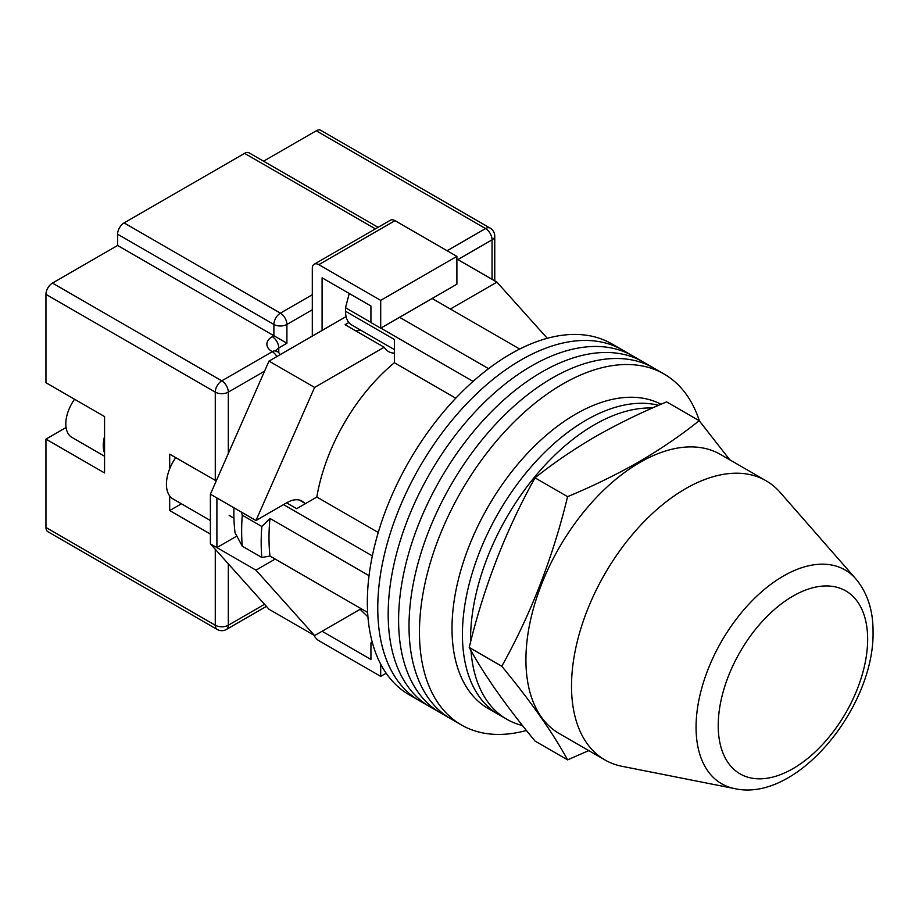 <?xml version="1.0" encoding="UTF-8"?>
<svg xmlns="http://www.w3.org/2000/svg" width="919" height="919" viewBox="0 0 919 919"><rect width="100%" height="100%" fill="white"/><g stroke="black" fill="none" stroke-linecap="round" stroke-linejoin="round"><path stroke-width="1.38" d="M699.405 420.948A202.628 116.989 120 0 0 664.035 373.999L622.347 349.932A202.628 116.989 120 0 0 521.039 359.972A202.628 116.989 120 0 0 388.668 538.523A202.628 116.989 120 0 0 419.73 700.887L409.311 694.879A202.628 116.989 120 0 1 378.249 532.503A202.628 116.989 120 0 1 510.619 353.953A202.628 116.989 120 0 1 611.928 343.924L622.347 349.932A202.628 116.989 120 0 0 521.039 359.972A202.628 116.989 120 0 0 388.668 538.523A202.628 116.989 120 0 0 419.73 700.887L430.149 706.906A202.628 116.989 120 0 1 399.087 544.542A202.628 116.989 120 0 1 531.458 365.992A202.628 116.989 120 0 0 399.087 544.542A202.628 116.989 120 0 0 430.149 706.906L440.569 712.926A202.628 116.989 120 0 1 409.506 550.561A202.628 116.989 120 0 1 541.877 372A202.628 116.989 120 0 0 409.506 550.561A202.628 116.989 120 0 0 440.569 712.926L450.988 718.934A202.628 116.989 120 0 1 419.926 556.569A202.628 116.989 120 0 1 552.296 378.019A202.628 116.989 120 0 0 419.926 556.569A202.628 116.989 120 0 0 450.988 718.934L461.407 724.953A202.628 116.989 120 0 0 526.438 730.467M632.777 355.952A202.628 116.989 120 0 0 531.458 365.992A202.628 116.989 120 0 1 632.777 355.952M643.197 361.971A202.628 116.989 120 0 0 541.877 372A202.628 116.989 120 0 1 643.197 361.971M653.616 367.979A202.628 116.989 120 0 0 552.296 378.019A202.628 116.989 120 0 1 653.616 367.979M664.035 373.999A202.628 116.989 120 0 0 562.727 384.039A202.628 116.989 120 0 0 430.356 562.589A202.628 116.989 120 0 0 461.407 724.953M432.148 298.491L519.706 349.048M367.634 612.445L269.979 556.064A193.415 111.67 -60 0 1 269.979 518.454L369.047 575.662M399.581 317.296L488.563 368.657M286.59 502.854L296.688 508.678L316.837 497.041A142.755 82.423 -60 0 1 394.377 362.752L394.377 339.479L345.533 311.277L345.533 307.75L348.956 294.528A187.867 108.465 -60 0 1 349.875 293.862M372.735 643.955L370.931 642.909L370.931 659.463L322.087 631.261L360.099 609.308L367.945 616.856M269.979 556.064L261.812 557.454L242.271 546.173L235.046 532.79A187.867 108.465 -60 0 1 233.931 507.793M241.272 512.032L242.271 515.214A204.466 118.046 120 0 0 242.271 546.173M261.812 557.454A204.466 118.046 -60 0 1 261.812 526.495L242.271 515.214M261.812 526.495L269.979 518.454M283.523 504.623L372.344 555.903M350.426 294.183L348.956 294.528M345.533 307.75L370.931 322.408M380.822 328.129L473.09 381.396M455.79 398.203L394.377 362.752M378.249 532.503L316.837 497.041M394.377 349.599L351.724 324.981A29.936 17.277 -60 0 1 345.533 311.277M470.987 650.606A174.989 101.033 120 0 0 506.817 719.255L498.672 714.557A174.989 101.033 120 0 1 471.849 574.341A174.989 101.033 120 0 1 586.161 420.132A174.989 101.033 120 0 1 658.532 405.336A174.989 101.033 120 0 0 586.161 420.132A174.989 101.033 120 0 0 471.849 574.341A174.989 101.033 120 0 0 498.672 714.557L488.253 708.549A174.989 101.033 120 0 1 461.43 568.321A174.989 101.033 120 0 1 575.742 414.113A174.989 101.033 120 0 1 661.06 404.245M652.41 408.013A174.989 101.033 120 0 0 594.306 424.831A174.989 101.033 120 0 0 470.597 642.013M506.817 719.255A174.989 101.033 120 0 0 522.497 725.528M210.394 520.522L173.105 498.994A32.234 18.61 -60 0 1 175.736 457.651M450.379 309.025L496.949 282.144L547.264 338.307M304.511 503.084A30.396 17.553 -60 0 0 302.11 501.154A30.396 17.553 -60 0 0 286.912 502.659L255.976 520.522L314.597 387.416L384.165 347.244A34.543 19.942 120 0 0 388.496 351.529A34.543 19.942 120 0 0 394.377 353.137M275.183 559.062L255.976 570.159L216.907 547.598L216.907 497.96L210.394 494.204L210.394 543.841L269.003 609.263L314.597 635.58L255.976 570.159M361.156 608.7L314.597 635.58M314.597 387.416L269.003 361.098L210.394 494.204M269.003 361.098L346.095 316.584M348.852 322.512L345.096 324.694L384.165 347.244M496.949 282.144L456.892 259.02M236.803 536.11L216.907 547.598L210.394 543.841M255.976 520.522L216.907 497.96M355.297 330.576A34.543 19.942 120 0 0 360.34 329.955M322.087 330.449L322.087 277.814L370.931 306.016L370.931 322.558L380.696 328.198L456.892 284.201L456.892 256.378L395.021 220.663L318.824 264.649A9.213 5.319 -120 0 0 314.218 264.201A9.213 5.319 -120 0 0 312.311 268.417L312.311 336.09M380.696 328.198L380.696 300.375L456.892 256.378M380.696 300.375L318.824 264.649M314.218 264.201L390.414 220.204A9.213 5.319 60 0 1 395.021 220.663M386.164 673.225L380.696 676.384L318.824 640.658A9.213 5.319 -120 0 1 313.873 635.167M380.696 676.384L380.696 664.15M370.931 642.909L372.241 642.163M104.559 453.136A29.477 17.013 -60 0 1 104.559 436.387M104.559 456.238L71.912 437.387A29.477 17.013 -60 0 1 74.565 399.237M45.95 527.483L215.276 625.242A9.213 5.319 120 0 0 217.183 629.458L47.857 531.699A9.213 5.319 -60 0 1 45.95 527.483L45.95 439.121L104.559 472.963L104.559 416.56L45.95 382.718L45.95 294.356A9.213 5.319 -60 0 1 52.463 283.075L117.586 245.476L117.586 234.196A9.213 5.319 -60 0 1 124.099 222.915L244.58 153.358A9.213 5.319 -60 0 1 249.187 152.899L378.088 227.326M169.693 495.915L169.693 510.562L210.394 534.065M216.252 480.89L169.693 454.158L169.693 468.805M263.558 161.204L316.216 130.797A9.213 5.319 -60 0 1 320.823 130.349L490.149 228.107A9.213 5.319 120 0 0 485.542 228.555L316.216 130.797M312.311 309.772L286.912 324.441L286.912 343.235L117.586 245.476M66.065 427.496A34.543 19.942 -60 0 1 65.49 427.84L45.95 439.121M181.411 503.796L169.693 510.562M567.586 759.864L535.019 741.059C505.829 705.677 483.899 674.466 469.218 647.447C483.899 586.736 505.829 530.206 535.019 477.857C553.341 463.176 573.445 449.46 595.328 436.697C617.35 424.096 641.117 412.493 666.62 401.879L699.187 420.684C680.795 435.399 660.692 449.127 638.877 461.843C616.775 474.48 593.008 486.082 567.586 496.662C552.905 557.373 530.964 613.903 501.785 666.252C530.964 701.645 552.905 732.845 567.586 759.864L588.746 750.616M729.766 459.81L699.187 420.684M501.785 666.252L469.218 647.447M567.586 496.662L535.019 477.857M571.515 686.148A161.181 93.06 -60 0 1 641.864 523.945A161.181 93.06 -60 0 1 766.067 480.763A161.181 93.06 -60 0 1 780.105 492.366L855.807 578.832A123.433 71.268 -60 0 0 757.911 595.121A123.433 71.268 -60 0 0 696.062 727.239A123.433 71.268 -60 0 0 734.683 788.617L621.945 766.285A161.181 93.06 -60 0 1 604.897 759.933A161.181 93.06 -60 0 1 571.515 686.148M604.897 759.933L559.303 733.615A161.181 93.06 -60 0 1 525.921 659.831A161.181 93.06 -60 0 1 596.282 497.627A161.181 93.06 -60 0 1 720.485 454.445L766.067 480.763M228.303 563.829L228.303 625.242A9.213 5.319 180 0 1 215.276 625.242L215.276 549.286M215.276 480.476L215.276 392.114L45.95 294.356M217.183 629.458A9.213 9.213 0 0 0 226.396 629.458A9.213 5.319 60 0 0 228.303 625.242L264.569 604.3M492.056 279.319L492.056 239.836L457.869 259.583M264.569 371.184L228.303 392.114L228.303 453.538M447.128 250.738L485.542 228.555A9.213 5.319 60 0 1 492.056 239.836A9.213 5.319 180 0 0 494.755 236.08A9.213 9.213 0 0 0 490.149 228.107M52.463 283.075L221.789 380.834L272.265 351.701A18.426 10.637 180 0 1 272.265 336.664L273.885 335.722L273.885 324.441L117.586 234.196M375.389 228.877L244.58 153.358M124.099 222.915L280.398 313.161L312.311 294.735M286.912 343.235L278.779 347.933L278.779 352.701M272.265 336.664A9.213 5.319 -120 0 1 278.779 347.933A9.213 5.319 0 0 0 276.205 350.805M280.398 313.161A9.213 5.319 120 0 0 273.885 324.441A9.213 5.319 0 0 0 286.912 324.441A9.213 5.319 60 0 0 280.398 313.161M280.238 354.619A9.213 9.213 0 0 0 276.872 351.242A9.213 5.319 120 0 0 272.265 351.701A9.213 5.319 -120 0 1 276.872 356.561M221.789 380.834A9.213 5.319 120 0 0 215.276 392.114A9.213 5.319 180 0 0 228.303 392.114A9.213 5.319 -120 0 0 221.789 380.834M66.191 428.254L65.49 427.84M867.651 639.256A105.662 61.01 120 0 0 792.936 596.121A105.662 61.01 120 0 0 718.221 725.528A105.662 61.01 120 0 0 792.936 768.663A105.662 61.01 120 0 0 867.651 639.256M299.249 500.039L305.453 503.623M233.931 518.155L229.164 515.41M276.872 351.242L275.746 350.403L276.079 351.701M494.755 236.08L494.755 280.881M266.407 606.356L226.396 629.458M734.683 788.617C797.439 802.758 874.566 706.642 873.05 631.732C873.188 610.492 867.444 592.858 855.807 578.832"/></g></svg>
